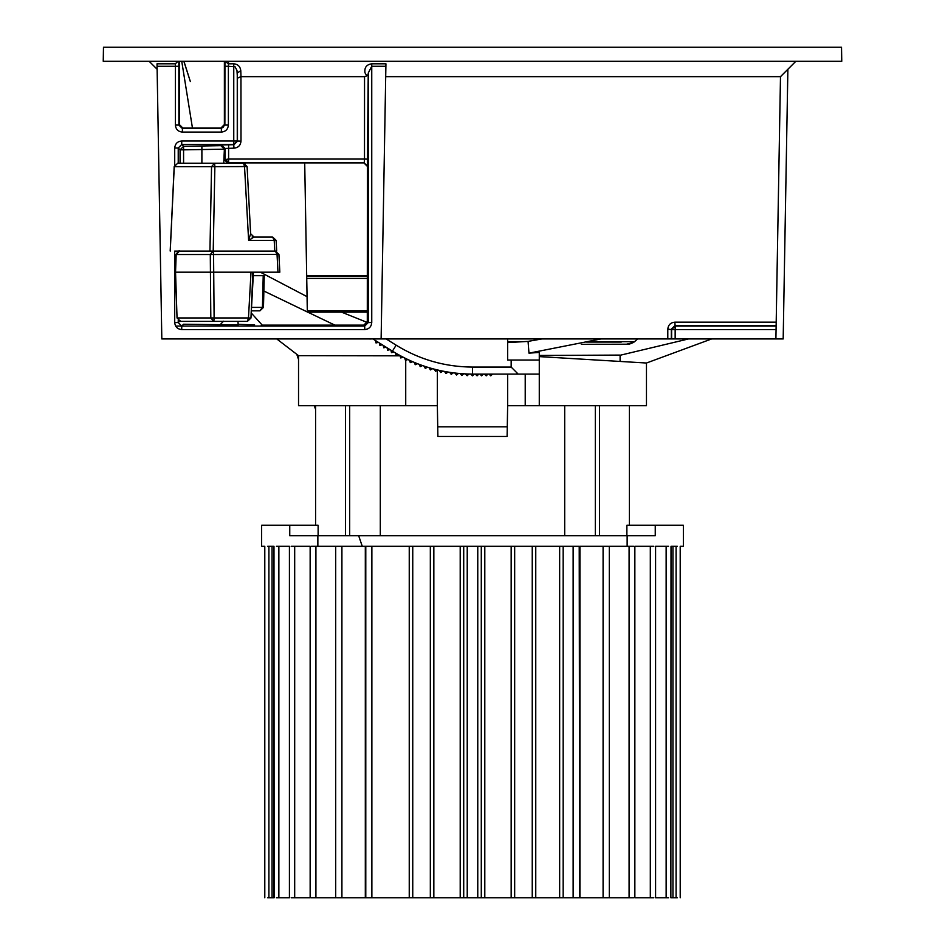 <?xml version="1.0" encoding="UTF-8"?>
<svg xmlns="http://www.w3.org/2000/svg" width="945" height="945" viewBox="0 0 945 945"><rect width="100%" height="100%" fill="white"/><g stroke="black" fill="none" stroke-linecap="round" stroke-linejoin="round"><path stroke-width="1.42" d="M654.672 535.756L289.749 535.756L289.749 525.219L318.122 525.219L318.122 535.756M626.878 535.756L626.878 525.219L655.251 525.219L655.251 535.756M599.484 405.724L599.484 535.756M345.516 535.756L345.516 405.724M380.303 405.724L380.303 535.756M564.697 535.756L564.697 405.724M595.326 405.724L595.326 535.756M349.674 405.724L349.674 535.756M289.749 525.219L261.635 525.219L261.635 546.304L264.789 546.304L264.789 897.75M317.863 535.756L317.863 546.304M261.635 525.219L262.875 525.219M627.137 535.756L627.137 546.304M680.211 897.75L680.211 546.304L683.365 546.304L683.365 525.219L655.251 525.219M369.188 338.948L370.995 338.995M367.203 322.422L341.499 312.122M307.716 312.122L334.861 325.127M405.724 360.293L405.724 405.724L298.537 405.724L437.358 405.724L437.724 426.809L507.276 426.809L507.642 405.724L646.463 405.724L539.276 405.724L539.276 374.102L472.5 374.102C443.666 373.925 416.969 366.27 392.423 351.138L372.921 338.948M398.436 354.706L400.467 355.828L298.537 355.663L276.779 338.948M262.214 325.127L251.24 312.972M620.109 355.084L539.276 355.462L620.109 355.273L688.492 338.948M620.109 360.943L620.109 355.273M711.632 338.948L646.463 363.022L539.276 356.608M263.868 291.013L307.314 311.956M307.054 296.659L260.336 272.184M507.642 342.598L528.066 341.393L541.828 338.948M507.642 338.948L507.642 360.033L539.276 360.033L539.276 352.414L528.976 353.158L600.925 338.948M409.421 360.305L412.658 361.746L409.421 360.305L410.319 362.632L412.658 361.746M414.253 362.419L417.536 363.742L414.253 362.419L415.233 364.723L417.536 363.742M419.155 364.368L422.474 365.573L419.155 364.368L420.218 366.636L422.474 365.573M424.128 366.14L427.483 367.239L425.262 368.373L424.128 366.14M429.821 367.948L431.641 368.467M434.228 369.176L437.653 370.027L435.515 371.314L434.228 369.176M439.354 370.416L442.815 371.149L440.713 372.519L439.354 370.416M444.516 371.479L448.001 372.094L444.516 371.479L445.957 373.535L448.001 372.094M449.714 372.365L453.222 372.862L449.714 372.365L451.226 374.362L453.222 372.862M454.947 373.074L456.518 375.011L458.408 373.44M460.191 373.594L461.833 375.484L463.676 373.842M465.46 373.936L467.161 375.756L468.933 374.055M404.673 358.013L405.488 360.388L407.815 359.549M399.995 355.568L400.727 357.954L403.09 357.21M398.471 354.729L396.061 355.367L395.459 352.981M437.358 369.956L437.358 405.724M528.976 353.158L528.066 341.393M507.642 405.724L507.642 374.102M539.276 360.033L539.276 374.102M386.186 338.948L396.144 345.173C419.545 359.608 445 366.908 472.5 367.073L511.162 367.073L511.162 360.033M518.191 374.102L511.162 367.073M525.219 405.724L525.219 374.102M492.534 374.102L490.774 375.85L489.014 374.102M487.963 374.102L486.202 375.85L484.454 374.102M483.391 374.102L481.643 375.85L479.883 374.102M478.832 374.102L477.071 375.85L475.311 374.102M474.26 374.102L472.5 375.85L470.728 374.09M432.55 368.715L430.365 369.932L429.148 367.747M393.923 352.06L391.49 352.627L390.923 350.205M390.037 349.638L387.615 350.205L387.048 347.784M386.162 347.228L383.741 347.784L383.174 345.362M382.288 344.807L379.866 345.362L379.299 342.94M378.413 342.385L375.992 342.94L375.425 340.519M507.276 426.809L507.111 436.472L437.889 436.472L437.724 426.809M252.882 272.184L250.957 318.052L248.476 317.957L247.448 321.383L180.554 321.383L177.046 317.992L175.439 272.184L279.826 272.184M277.972 272.184L277.05 254.512L275.42 251.086L175.357 251.086M234.726 251.086L213.31 251.086L210.286 254.512L213.558 254.512L214.113 317.957L210.818 317.957L210.286 254.512L176.172 254.512L175.546 272.184L177.046 317.992L180.554 321.383L177.152 317.957L210.818 317.957L213.842 321.383L214.113 317.957L248.476 317.957L251.004 272.184M213.31 251.086L213.558 254.512L278.929 254.429L275.42 251.086L276.684 251.086M179.562 251.086C179.207 250.212 178.038 251.335 176.053 254.488L179.562 251.086L176.065 254.488L175.439 272.184L177.046 317.981M253.449 272.243L250.957 318.052L247.448 321.383M179.42 125.047L179.396 61.307M224.378 61.307L224.378 124.575L220.87 128.083L223.327 127.079M223.374 127.032L224.378 124.575L224.875 125.071L221.366 128.579L182.739 128.083L220.87 128.083M179.396 124.752L179.396 123.476L179.396 124.575L182.905 128.095L179.396 124.575L178.9 125.071L178.829 61.307M787.882 69.257L783.181 338.948L161.819 338.948L157.024 63.799L175.321 63.799L177.991 61.307L149.168 61.307L157.118 69.257M795.832 61.307L780.487 76.663L775.904 338.948M254.607 324.891L238.128 324.324M776.14 325.741L674.824 325.741L671.316 329.25L671.304 338.948L667.796 338.948L667.796 329.191C668.221 324.926 670.56 322.576 674.824 322.162L675.155 326.06L776.128 326.06L776.069 329.581L675.155 329.581L675.155 338.948M841.759 61.307L103.241 61.307L103.477 47.25L841.522 47.25L841.759 61.307M183.578 163.225L183.578 149.842L224.378 149.18L220.87 145.66L221.579 144.939L233.97 144.703L237.478 141.195L237.443 78.14L236.971 70.45L235.069 66.788L228.383 66.28L228.383 125.071L224.875 125.071L224.945 61.307L228.548 61.307L228.454 63.799L233.758 63.787C237.88 64.201 240.219 66.469 240.774 70.58L240.987 76.663L364.546 76.663L366.802 75.824L364.971 72.777C364.274 67.556 366.53 64.567 371.751 63.799L385.926 63.799L385.879 66.28L371.751 66.28L368.231 73.06L367.392 166.414L363.884 162.894L235.364 162.894M381.118 338.948L385.926 63.799M175.321 63.799L175.392 66.28L157.059 66.28L157.024 63.799M385.702 76.663L780.487 76.663M237.443 78.14L240.951 76.663L240.999 141.124L237.266 140.97L233.758 144.49L233.758 63.787M363.79 325.127L367.298 321.619L368.231 322.552L364.723 326.06L363.79 325.127L261.281 325.127M178.227 163.225L178.227 147.999L174.707 147.999C175.132 143.734 177.471 141.396 181.735 140.97L181.735 144.49L183.578 146.321L180.058 149.842L178.227 147.999L181.735 144.49L233.758 144.49L233.97 148.164L225.087 148.459L224.378 149.18L223.752 163.225M367.298 321.619L367.392 166.414M237.963 321.383L238.187 324.891L183.578 324.229L181.735 326.06L178.227 322.552L180.058 320.709M182.905 128.095L182.409 128.579L178.9 125.071L175.392 125.071L175.392 66.28L178.9 66.28M366.802 75.824L368.066 74.62M223.54 321.194L220.161 324.714M363.884 162.894L367.77 166.036M228.607 144.703L228.595 159.067L364.498 159.067L364.262 162.528L228.595 162.528L227.899 163.225L224.378 159.717L227.899 163.237L224.378 159.717L228.536 159.02M368.231 73.06L368.231 322.552L371.751 322.552C371.338 326.816 368.987 329.155 364.723 329.581L364.723 326.06L181.735 326.06L181.735 329.581C177.471 329.155 175.132 326.816 174.707 322.552L178.227 322.552L178.227 320.497M228.595 159.067L228.595 162.528L225.087 159.008L225.087 148.459L221.579 144.939M181.735 140.97L237.266 140.97L237.266 73.06L240.774 70.58M224.945 61.307L228.454 63.799L228.383 66.28L224.875 66.28M228.383 125.071C227.969 129.335 225.631 131.674 221.366 132.087L221.366 128.579L182.409 128.579L182.409 132.087C178.144 131.674 175.805 129.335 175.392 125.071M671.635 338.948L671.635 329.581L675.155 329.581L675.155 326.06L671.635 329.581L667.796 329.191M192.544 128.579L181.747 61.307L183.944 61.307L190.335 81.506L183.862 61.331M193.099 47.25L472.5 47.25M251.535 307.385L262.438 307.385L263.218 275.692L253.26 275.692M181.747 61.307L183.944 61.307M588.227 341.653L634.556 341.665L637.556 338.948M621.29 342.055L586.29 342.055M507.642 341.629L524.333 341.629M367.31 312.122L307.326 312.122L306.688 275.692L367.333 275.692M304.703 162.528L306.688 275.692M367.333 278.456L306.735 278.456L306.7 276.46L367.333 276.46M264.246 275.716L263.466 307.409L262.438 307.385L259.946 310.834L251.358 310.834M263.466 307.409L259.946 310.834M254.973 237.03L252.079 237.03M250.779 233.97L253.992 237.03L272.054 237.03M276.082 251.086L274.759 251.086L274.204 240.455L276.141 240.373L272.621 237.03L274.204 240.455L248.629 240.455L250.626 233.687L247.094 166.556L214.869 166.651L213.216 251.086M244.956 251.086L249.917 251.086M236.77 251.086L231.584 251.086M209.944 251.086L211.55 166.651L174.258 166.651L170.242 251.086M243.586 163.225L244.531 166.651L248.629 240.455L253.992 237.03L250.626 233.687L247.094 166.556L243.586 163.225L177.695 163.225L174.258 166.651M211.55 166.651L214.869 166.651L214.586 163.225L211.55 166.651M535.602 546.304L563.173 546.304L563.173 897.75L535.756 897.75L535.756 546.304L532.248 546.304L532.248 897.75L514.671 897.75L514.671 546.304L511.162 546.304L511.162 897.75L484.797 897.75L484.797 546.304L481.288 546.304L481.288 897.75L463.711 897.75L463.711 546.304L460.203 546.304L460.203 897.75L433.838 897.75L433.838 546.304L430.329 546.304L430.329 897.75L412.752 897.75L412.752 546.304L409.244 546.304L409.244 897.75L371.869 897.75L371.869 546.304L365.786 546.304L365.786 897.75L341.913 897.75L341.913 546.304L336.526 546.304M548.726 897.75L553.522 897.75M553.522 546.304L545.336 546.304M267.683 897.75L268.912 897.75L268.912 546.304L267.683 546.304M268.912 546.304L273.979 546.304L273.979 897.75L268.912 897.75M274.133 897.75L273.979 546.304M319.682 897.75L317.945 897.75M276.448 897.75L278.858 897.75L278.858 546.304L276.448 546.304M278.858 546.304L289.418 546.304L289.418 897.75L278.858 897.75M291.166 897.75L294.686 897.75L294.686 546.304L291.166 546.304M315.913 897.75L315.913 546.304L335.699 546.304L335.699 897.75L310.964 897.75M294.686 546.304L310.149 546.304L310.149 897.75L294.686 897.75M315.913 546.304L311.401 546.304M399.664 546.304L396.274 546.304M336.526 897.75L341.913 897.75M341.913 546.304L365.786 546.304M365.786 897.75L371.869 897.75M371.869 546.304L409.244 546.304M409.244 897.75L412.752 897.75M412.752 546.304L430.329 546.304M430.329 897.75L433.838 897.75M433.684 546.304L460.203 546.304M460.203 897.75L463.711 897.75M463.711 546.304L481.288 546.304M481.288 897.75L484.797 897.75M484.797 546.304L511.162 546.304M511.162 897.75L514.671 897.75M514.671 546.304L532.248 546.304M535.756 897.75L532.248 897.75M563.173 897.75L563.173 546.304M563.645 546.304L573.131 546.304L573.131 897.75L563.645 897.75M579.214 546.304L579.687 897.75L579.214 546.304L573.131 546.304M573.131 897.75L579.214 897.75M603.087 897.75L579.923 897.75L579.923 546.304L603.087 546.304L603.087 897.75L608.474 897.75M608.474 546.304L603.087 546.304M629.086 897.75L609.301 897.75L609.301 546.304L629.086 546.304L629.086 897.75L633.599 897.75M633.599 546.304L629.086 546.304M650.314 897.75L634.851 897.75L634.851 546.304L650.314 546.304L650.314 897.75L653.834 897.75M653.834 546.304L650.314 546.304M666.142 897.75L655.582 897.75L655.582 546.304L666.142 546.304L666.142 897.75L668.552 897.75M668.552 546.304L666.142 546.304M627.055 897.75L625.318 897.75M671.021 546.304L670.867 897.75L671.021 546.304L676.088 546.304L676.088 897.75L671.021 897.75M677.317 546.304L676.088 546.304M676.088 897.75L677.317 897.75M637.946 897.75L635.064 897.75M472.5 374.102L472.5 367.073M396.144 345.173L392.423 351.138M181.735 326.06L175.652 326.06M371.751 63.799L371.751 322.552M364.723 329.581L181.735 329.581M174.707 322.552L174.707 251.086M174.707 164.891L174.707 147.999M221.366 132.087L182.409 132.087M674.824 322.162L776.199 322.162M240.999 141.124C240.585 145.4 238.246 147.739 233.97 148.164M368.007 159.138L364.498 159.067L364.546 76.663M180.058 163.225L180.058 149.842L183.578 149.842L183.578 146.321L220.87 145.66M201.887 146.321L201.887 163.225M245.121 162.894L245.121 163.579M634.556 341.665L633.493 342.48M307.29 310.704L367.31 310.704M272.054 546.304L272.054 897.75M467.232 546.304L467.232 897.75M477.768 546.304L477.768 897.75M559.653 546.304L559.653 897.75M672.946 546.304L672.946 897.75M629.417 525.219L629.417 405.724M315.583 525.219L315.583 405.724M298.537 405.724L298.537 355.663M646.463 363.022L646.463 405.724M279.826 272.125L278.929 254.429M176.053 254.488L175.427 272.172M296.848 354.505L298.537 359.466M315.583 409.386L314.331 405.724L315.583 409.445M362.278 546.304L358.675 535.756L362.254 546.304M298.537 359.407L296.872 354.529M190.335 81.506L190.051 80.691M625.897 344.216L629.677 344.015L633.481 342.468L626.547 344.216L581.293 344.311M584.105 344.311L585.475 344.311M586.585 344.311L588.428 344.311M590.613 344.311L593.295 344.287M595.563 344.263L608.982 344.275M611.722 344.263L615.384 344.252M618.313 344.24L623.948 344.216M170.183 251.051L174.187 166.603M174.187 166.651L177.695 163.225M276.684 251.039L276.141 240.373M365.313 546.304L365.313 897.75"/></g></svg>
